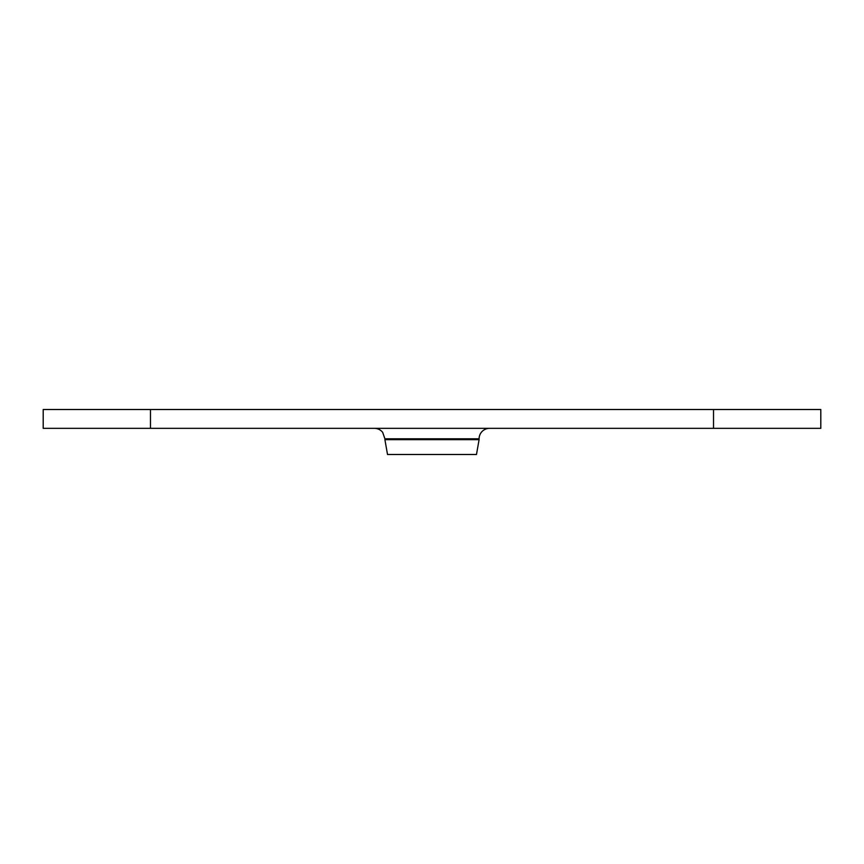 <?xml version="1.0" encoding="UTF-8"?>
<svg xmlns="http://www.w3.org/2000/svg" width="864" height="864" viewBox="0 0 864 864"><rect width="100%" height="100%" fill="white"/><g stroke="black" fill="none" stroke-linecap="round" stroke-linejoin="round"><path stroke-width="1.3" d="M150.476 409.504L43.2 409.504L43.2 428.339L820.8 428.339L820.8 409.504L150.476 409.504L150.476 428.339M479.099 438.804L384.901 438.804L384.901 439.668L479.099 439.668L479.099 438.804A10.465 10.465 0 0 1 489.564 428.339M479.099 439.668L476.474 454.496L387.526 454.496L384.901 439.668M713.524 409.504L713.524 428.339M384.901 438.804L382.655 432.324C380.527 429.743 377.784 428.414 374.436 428.339"/></g></svg>
